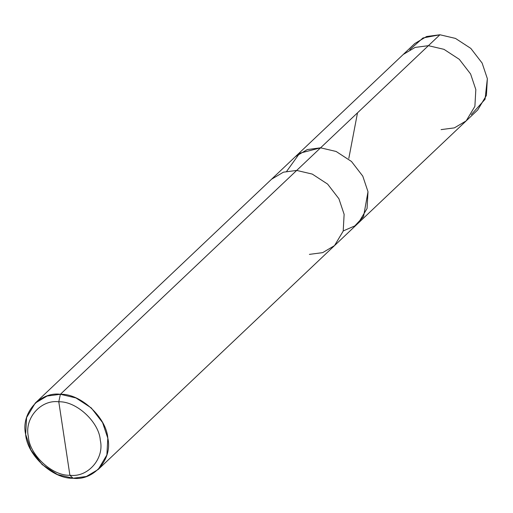 <?xml version="1.0" encoding="UTF-8"?>
<svg xmlns="http://www.w3.org/2000/svg" width="513" height="513" viewBox="0 0 513 513"><rect width="100%" height="100%" fill="white"/><g stroke="black" fill="none" stroke-linecap="round" stroke-linejoin="round"><path stroke-width="0.77" d="M286.722 171.265L299.669 153.246L320.567 147.821L439.923 34.762L455.486 38.417L470.831 48.414L482.13 63.073L487.35 78.656L486.414 95.444L477.731 109.942L466.202 120.863L474.891 106.358L475.827 89.576L470.601 73.987L459.302 59.335L443.963 49.331L428.393 45.676L443.963 49.331L459.302 59.335L470.601 73.987L475.827 89.576L474.891 106.358L466.202 120.863L358.375 223.008L367.064 208.502L368.001 191.715L362.781 176.132L351.476 161.473L336.137 151.476L320.567 147.821L336.137 151.476L351.476 161.473L362.781 176.132L368.001 191.715L363.55 216.582L354.804 225.912L343.242 230.933L354.804 225.912L363.55 216.582L368.001 191.715L362.781 176.132L351.476 161.473L336.137 151.476L320.567 147.821L307.281 149.565L295.456 156.587L307.281 149.565L320.567 147.821L336.137 151.476L351.476 161.473L362.781 176.132L368.001 191.715L367.064 208.502L358.375 223.008L334.508 245.618L343.197 231.113L344.127 214.331L338.907 198.743L327.608 184.09L312.27 174.087L296.7 170.431L320.567 147.821L299.669 153.246L286.722 171.265M471.248 114.649L485.061 99.285L487.35 78.656L482.13 63.073L470.831 48.414L455.486 38.417L439.923 34.762L422.975 37.962L409.759 49.735M441.09 129.622L454.377 127.878L466.202 120.863M35.269 403.058L26.586 417.556L25.65 434.344L30.87 449.927L42.169 464.586L57.514 474.583L73.077 478.238L69.896 475.256C87.935 477.725 104.646 458.455 100.291 440.212C99.15 422.116 76.328 400.993 58.79 401.801L69.896 475.256C52.364 476.064 29.536 454.941 28.401 436.845C24.04 418.595 40.758 399.326 58.79 401.801L60.387 394.292L47.1 396.036L35.269 403.058L414.805 43.522L426.636 36.506L439.923 34.762L428.393 45.676L415.107 47.42L403.282 54.442L415.107 47.42L428.393 45.676L296.7 170.431L312.27 174.087L327.608 184.09L338.907 198.743L344.127 214.331L343.197 231.113L334.508 245.618L98.195 469.478L106.877 454.973L107.813 438.192L102.594 422.603L91.295 407.944L75.95 397.947L60.387 394.292L296.7 170.431L283.413 172.176L271.589 179.197L283.413 172.176L296.7 170.431L60.387 394.292C80.426 393.368 106.512 417.511 107.813 438.192C112.789 459.039 93.687 481.066 73.077 478.238L86.364 476.494L98.195 469.478M309.397 254.377L322.683 252.633L334.508 245.618M58.79 401.801C76.328 400.993 99.15 422.116 100.291 440.212C104.646 458.455 87.935 477.725 69.896 475.256L58.79 401.801C40.758 399.326 24.04 418.595 28.401 436.845C29.536 454.941 52.364 476.064 69.896 475.256L73.077 478.238C53.038 479.161 26.952 455.025 25.65 434.344C20.674 413.491 39.777 391.464 60.387 394.292L58.79 401.801M357.51 112.828L348.821 158.35"/></g></svg>
